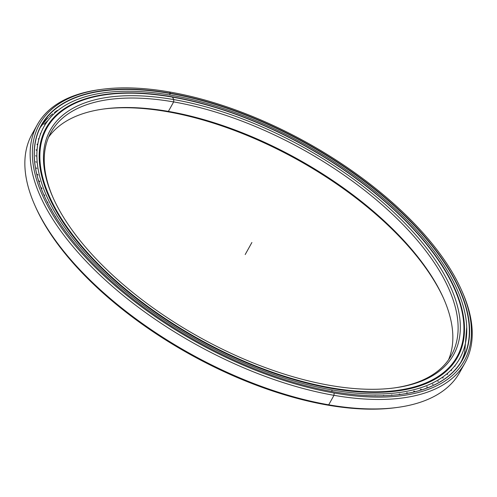 <?xml version="1.0" encoding="UTF-8"?>
<svg xmlns="http://www.w3.org/2000/svg" width="497" height="497" viewBox="0 0 497 497"><rect width="100%" height="100%" fill="white"/><g stroke="black" fill="none" stroke-linecap="round" stroke-linejoin="round"><path stroke-width="0.75" d="M48.569 137.222A229.154 107.495 -150.9 0 1 168.384 111.396L167.104 111.651A230.819 108.278 -150.9 0 1 443.678 298.604A230.819 108.278 29.1 0 0 167.104 111.651L168.384 111.396A229.154 107.495 -150.9 0 1 378.559 215.822A229.154 107.495 -150.9 0 1 448.518 359.828A229.154 107.495 29.1 0 0 443.318 297.802A229.154 107.495 29.1 0 0 168.384 111.396L173.658 101.91L168.384 111.396A229.154 107.495 29.1 0 0 104.022 108.949M393.935 387.977A229.154 107.495 29.1 0 0 451.413 355.231A229.154 107.495 29.1 0 0 387.809 209.908A229.154 107.495 29.1 0 0 173.658 101.91A229.154 107.495 -150.9 0 1 425.115 249.979A229.154 107.495 -150.9 0 1 393.935 387.977M172.465 97.126A234.801 110.141 29.1 0 0 55.297 208.28A234.801 110.141 29.1 0 0 331.325 387.859A234.801 110.141 29.1 0 0 448.499 276.711A234.801 110.141 29.1 0 0 172.465 97.126A234.801 110.141 -150.9 0 1 454.177 288.13A234.801 110.141 -150.9 0 1 331.325 387.859L331.306 388.151A235.013 110.241 29.1 0 0 454.27 288.328A235.013 110.241 29.1 0 0 454.221 288.229A235.013 110.241 -150.9 0 1 457.153 356.952A235.013 110.241 -150.9 0 1 331.306 388.151L331.306 388.151A235.013 110.241 -150.9 0 1 111.688 277.394A235.013 110.241 -150.9 0 1 46.463 128.363A235.013 110.241 -150.9 0 1 106.408 94.641A235.013 110.241 29.1 0 0 106.302 94.654A235.013 110.241 29.1 0 0 73.096 235.87A235.013 110.241 29.1 0 0 331.306 388.151L331.325 387.859A234.801 110.141 -150.9 0 1 73.345 235.715A234.801 110.141 -150.9 0 1 106.52 94.623A234.801 110.141 -150.9 0 1 172.465 97.126L173.813 99.593L173.658 101.91L173.813 99.593A230.819 108.278 -150.9 0 1 445.163 276.127A230.819 108.278 -150.9 0 1 329.983 385.399A230.819 108.278 29.1 0 0 394.811 387.859A230.819 108.278 29.1 0 0 427.42 249.159A230.819 108.278 29.1 0 0 173.813 99.593A230.819 108.278 29.1 0 0 53.042 197.632A230.819 108.278 29.1 0 0 329.983 385.399A230.819 108.278 -150.9 0 1 58.627 208.864A230.819 108.278 -150.9 0 1 173.813 99.593L173.658 101.91A229.154 107.495 29.1 0 0 50.949 132.332A229.154 107.495 29.1 0 0 53.409 198.44A229.154 107.495 -150.9 0 1 173.658 101.91L168.384 111.396L167.104 111.651A230.819 108.278 29.1 0 0 103.146 109.073A230.819 108.278 -150.9 0 1 167.104 111.651M41.723 138.309L45.246 130.549A235.013 110.241 29.1 0 0 41.723 138.315A235.013 110.241 -150.9 0 1 45.246 130.549L46.463 128.363M451.189 366.221A235.013 110.241 29.1 0 0 455.935 359.138L451.195 366.221M42.046 124.865A240.97 113.036 -150.9 0 1 48.507 117.485A240.97 113.036 29.1 0 0 42.046 124.865M49.396 116.646A240.97 113.036 -150.9 0 1 52.688 113.819A240.97 113.036 29.1 0 0 49.396 116.646M54.415 112.49A240.97 113.036 -150.9 0 1 57.385 110.402A240.97 113.036 29.1 0 0 54.415 112.49M59.826 108.849A240.97 113.036 -150.9 0 1 60.988 108.16A240.97 113.036 29.1 0 0 59.826 108.849M46.811 119.038A240.883 112.993 29.1 0 0 46.264 119.628L40.195 127.661A240.883 112.993 -150.9 0 1 46.811 119.038M42.257 124.573A240.883 112.993 29.1 0 0 40.195 127.661A240.883 112.993 -150.9 0 1 47.221 118.609A240.883 112.993 29.1 0 0 40.195 127.661M461.048 361.909A240.883 112.993 29.1 0 0 464.695 352.448A240.883 112.993 29.1 0 0 464.931 351.584A240.883 112.993 -150.9 0 1 461.048 361.909M101.369 89.392L99.624 89.628A244.779 114.826 29.1 0 0 65.045 236.715A244.779 114.826 29.1 0 0 333.984 395.326L334.139 393.009A243.114 114.043 -150.9 0 1 67.027 235.479A243.114 114.043 -150.9 0 1 101.369 89.392A243.114 114.043 -150.9 0 1 169.657 91.982A243.114 114.043 -150.9 0 1 461.34 289.745A243.114 114.043 -150.9 0 1 334.139 393.009L333.984 395.326A244.779 114.826 -150.9 0 1 105.24 279.966A244.779 114.826 -150.9 0 1 37.3 124.735A244.779 114.826 -150.9 0 1 100.5 89.51M37.3 124.735L32.019 134.221A244.779 114.826 29.1 0 0 99.959 289.453A244.779 114.826 29.1 0 0 328.71 404.813L333.984 395.326L328.71 404.813A244.779 114.826 -150.9 0 1 35.026 205.69A244.779 114.826 -150.9 0 1 34.896 129.611M35.026 205.69L35.741 207.299A243.114 114.043 29.1 0 0 327.43 405.061L328.71 404.813L327.43 405.061A243.114 114.043 -150.9 0 1 35.386 206.497M169.52 94.952L170.322 93.523A240.883 112.993 -150.9 0 1 434.943 249.556A240.883 112.993 -150.9 0 1 401.06 394.345A240.883 112.993 29.1 0 0 462.285 359.809A240.883 112.993 29.1 0 0 395.426 207.05A240.883 112.993 29.1 0 0 170.322 93.523L170.322 93.523A240.883 112.993 29.1 0 0 41.332 125.505A240.883 112.993 29.1 0 0 44.239 195.737A240.883 112.993 -150.9 0 1 170.322 93.523L170.341 93.237A241.095 113.092 29.1 0 0 44.196 195.638A241.095 113.092 29.1 0 0 333.456 391.754A241.095 113.092 29.1 0 0 401.172 394.326A241.095 113.092 29.1 0 0 435.229 249.457A241.095 113.092 29.1 0 0 170.341 93.237A241.095 113.092 -150.9 0 1 453.767 277.624A241.095 113.092 -150.9 0 1 333.456 391.754A241.095 113.092 -150.9 0 1 50.029 207.367A241.095 113.092 -150.9 0 1 170.341 93.237L169.657 91.982A243.114 114.043 29.1 0 0 48.333 207.069A243.114 114.043 29.1 0 0 334.139 393.009A243.114 114.043 29.1 0 0 455.457 277.922A243.114 114.043 29.1 0 0 169.657 91.982M396.581 407.534A243.114 114.043 -150.9 0 1 327.43 405.061A243.114 114.043 29.1 0 0 395.711 407.658L397.457 407.422A244.779 114.826 -150.9 0 1 328.71 404.813A244.779 114.826 29.1 0 0 459.781 372.309L465.062 362.829A244.779 114.826 -150.9 0 1 333.984 395.326A244.779 114.826 29.1 0 0 462.061 291.354L461.34 289.745M462.185 367.438A244.779 114.826 -150.9 0 1 397.457 407.422M461.694 290.546A244.779 114.826 -150.9 0 1 465.062 362.829M331.549 391.419L332.35 389.99A238.032 111.657 -150.9 0 1 109.905 277.811A238.032 111.657 -150.9 0 1 43.842 126.859A238.032 111.657 -150.9 0 1 171.303 95.256A238.032 111.657 -150.9 0 1 393.742 207.435A238.032 111.657 -150.9 0 1 459.812 358.387A238.032 111.657 -150.9 0 1 332.35 389.99L331.549 391.419M43.842 126.859L42.599 129.102M331.487 388.418A235.491 110.464 29.1 0 0 457.588 357.15A235.491 110.464 29.1 0 0 392.226 207.814A235.491 110.464 29.1 0 0 172.161 96.834L172.161 96.834A235.491 110.464 29.1 0 0 46.059 128.096A235.491 110.464 29.1 0 0 111.421 277.438A235.491 110.464 29.1 0 0 331.487 388.418A235.491 110.464 -150.9 0 1 54.651 208.311A235.491 110.464 -150.9 0 1 172.161 96.834A235.491 110.464 -150.9 0 1 449.002 276.935A235.491 110.464 -150.9 0 1 331.487 388.418M51.607 209.579L50.8 208.759M47.923 202.447L47.004 201.577M44.724 195.414L43.885 194.557M42.009 188.493L41.288 187.667M39.791 181.703L39.182 180.914M38.07 175.068L37.567 174.31M36.859 168.595L36.461 167.868M36.157 162.302L35.852 161.612M35.958 156.201L35.753 155.549M36.275 150.311L36.163 149.696M37.095 144.639L37.076 144.074M38.431 139.21L38.493 138.682M40.263 134.028L40.412 133.544M47.942 125.35L47.619 125.735M51.309 121.082L50.899 121.417M60.386 224.079L59.913 223.538M55.763 216.798L55.092 216.077M366.916 395.575L366.295 395.475M375.9 395.829L374.986 395.655M384.479 395.711L383.386 395.475M392.68 395.239L391.474 394.935M400.414 394.32L399.228 394.04M407.726 392.984L406.627 392.785M414.672 391.301L413.653 391.182M421.232 389.275L420.3 389.226M427.389 386.908L426.544 386.933M433.129 384.206L432.365 384.293M438.441 381.174L437.764 381.329M443.312 377.826L442.715 378.037M447.729 374.16L447.213 374.427M451.68 370.184L451.245 370.507M455.153 365.916L454.798 366.289M458.222 355.79L458.402 355.324M460.284 350.795L460.377 350.279M171.303 95.256A238.032 111.657 29.1 0 0 52.52 207.939A238.032 111.657 29.1 0 0 332.35 389.99A238.032 111.657 29.1 0 0 451.127 277.307A238.032 111.657 29.1 0 0 171.303 95.256M245.189 254.551L251.898 242.493M457.153 356.952L455.935 359.138M464.695 352.448L466.72 326.995M48.352 120.057L43.941 124.405"/></g></svg>
